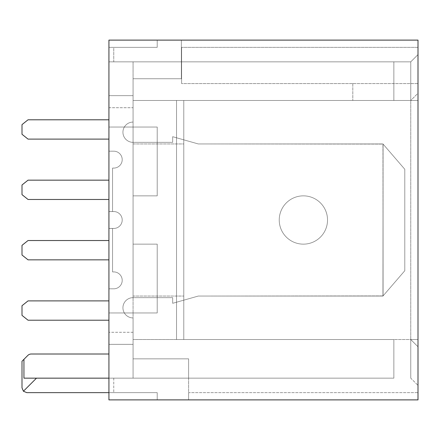 <?xml version="1.0" encoding="UTF-8"?>
<svg xmlns="http://www.w3.org/2000/svg" width="440" height="440" viewBox="0 0 440 440"><rect width="100%" height="100%" fill="white"/><g stroke="black" fill="none" stroke-linecap="round" stroke-linejoin="round"><path stroke-width="0.33" stroke-dasharray="2.2 1.65" d="M410.757 61.842L418 54.599L410.757 61.842L418 54.599L410.757 61.842L418 54.599L410.757 61.842L418 54.599L410.757 61.842L418 54.599L410.757 61.842L418 54.599L418 346.77L418 54.599L410.757 61.842L113.757 61.842L133.072 61.842L133.072 107.718L133.072 61.842L133.072 100.474L133.072 78.743L133.072 100.474L133.072 78.743L181.368 78.743L133.072 78.743L133.072 100.474L133.072 78.743L181.368 78.743L133.072 78.743L133.072 61.842L113.757 61.842L393.855 61.842L181.368 61.842L393.855 61.842L181.368 61.842L181.368 78.743L181.368 40.112L181.368 78.743L181.368 40.112L181.368 47.355L418 47.355L418 83.573L418 47.355L418 83.573L181.61 83.573L418 83.573L181.61 83.573L181.61 47.355L181.61 83.573L181.61 61.842L181.61 83.573L352.803 83.573L181.61 83.573L181.61 47.355L181.61 83.573L181.61 61.842L181.61 83.573L418 83.573L418 47.355L181.368 47.355L181.368 78.743L181.368 47.355L181.368 78.743L181.368 47.355L181.368 61.842L181.368 47.355L181.368 61.842L113.757 61.842L181.368 61.842L113.757 61.842L181.368 61.842L181.368 78.743L181.368 61.842L181.368 78.743L181.368 61.842L393.855 61.842L393.855 100.474L410.757 100.474L410.757 339.526L410.757 100.474L418 100.474L410.757 100.474L418 100.474L410.757 100.474L418 100.474L410.757 100.474L410.757 61.842L410.757 100.474L410.757 61.842L410.757 100.474L410.757 61.842L410.757 100.474L410.757 61.842L410.757 100.474L410.757 61.842L410.757 100.474L410.757 61.842L410.757 100.474L410.757 61.842L410.757 100.474L393.855 100.474L393.855 61.842L108.928 61.842L108.928 107.718L108.928 61.842L410.757 61.842L410.757 100.474L393.855 100.474L393.855 61.842L410.757 61.842L108.928 61.842L410.757 61.842L393.855 61.842L393.855 100.474L393.855 61.842L108.928 61.842L108.928 40.112L108.928 399.889L418 399.889L418 40.112L108.928 40.112L157.218 40.112L157.218 47.355L157.218 40.112L157.218 47.355L157.218 40.112L157.218 47.355L108.928 47.355L157.218 47.355L113.757 47.355L157.218 47.355L157.218 40.112L157.218 47.355L113.757 47.355L157.218 47.355L157.218 40.112L157.218 47.355L113.757 47.355L157.218 47.355L157.218 40.112L108.928 40.112L108.928 61.842L108.928 47.355L108.928 61.842L108.928 47.355L157.218 47.355L113.757 47.355L157.218 47.355L157.218 40.112L157.218 47.355L108.928 47.355L108.928 61.842L108.928 47.355L113.757 47.355L108.928 47.355L108.928 61.842L108.928 47.355L157.218 47.355L157.218 40.112L157.218 47.355L108.928 47.355L108.928 61.842L108.928 47.355L113.757 47.355L108.928 47.355L108.928 61.842L108.928 47.355L113.757 47.355L108.928 47.355L108.928 61.842L393.855 61.842L393.855 100.474L410.757 100.474L393.855 100.474L393.855 61.842L393.855 100.474L393.855 61.842L393.855 100.474L393.855 61.842L393.855 100.474L183.782 100.474L410.757 100.474L183.782 100.474L410.757 100.474L418 93.231L418 54.599L418 100.474L418 54.599L418 100.474L418 54.599L418 100.474L418 54.599L418 93.231L410.757 100.474M23.942 359.315L22 361.257L22 387.816L23.414 391.232L26.829 392.645L108.928 392.645L108.928 312.961L133.072 312.961L108.928 312.961L108.928 378.158L393.855 378.158L133.072 378.158L393.855 378.158L133.072 378.158L393.855 378.158L133.072 378.158L393.855 378.158L133.072 378.158L393.855 378.158L133.072 378.158L393.855 378.158L133.072 378.158L393.855 378.158L188.612 378.158L188.612 358.842L133.072 358.842L188.612 358.842L188.612 378.158L188.612 358.842L133.072 358.842L188.612 358.842L188.612 378.158L188.612 358.842L133.072 358.842L188.612 358.842L133.072 358.842L188.612 358.842L188.612 378.158L108.928 378.158L393.855 378.158L108.928 378.158L393.855 378.158L133.072 378.158L393.855 378.158L133.072 378.158L393.855 378.158L133.072 378.158L133.072 354.013L133.072 378.158L133.072 354.013L133.072 378.158L108.928 378.158L393.855 378.158L393.855 339.526L183.782 339.526L183.782 100.474L176.539 100.474L183.782 100.474L183.782 339.526L176.539 339.526L393.855 339.526L176.539 339.526L183.782 339.526L183.782 100.474L183.782 339.526L393.855 339.526L176.539 339.526L393.855 339.526L176.539 339.526L183.782 339.526L183.782 100.474L176.539 100.474L183.782 100.474L183.782 339.526L393.855 339.526L176.539 339.526L393.855 339.526L176.539 339.526L183.782 339.526L183.782 100.474L183.782 339.526L393.855 339.526L176.539 339.526L393.855 339.526L176.539 339.526L183.782 339.526L183.782 100.474L176.539 100.474L183.782 100.474L183.782 339.526L393.855 339.526L176.539 339.526L393.855 339.526L176.539 339.526L183.782 339.526L183.782 100.474L133.072 100.474L183.782 100.474L133.072 100.474L183.782 100.474L133.072 100.474L183.782 100.474L133.072 100.474L183.782 100.474L183.782 339.526L393.855 339.526L176.539 339.526L393.855 339.526L176.539 339.526L393.855 339.526L176.539 339.526L393.855 339.526L176.539 339.526L176.539 100.474L176.539 339.526L176.539 100.474L176.539 339.526L176.539 100.474L176.539 339.526L176.539 100.474L176.539 339.526L176.539 100.474L176.539 339.526L176.539 100.474L176.539 339.526L176.539 100.474L176.539 339.526L176.539 100.474L352.803 100.474L133.072 100.474L176.539 100.474L176.539 339.526L183.782 339.526L183.782 100.474L183.782 339.526L133.072 339.526L418 339.526L418 385.402L418 339.526L418 385.402L418 339.526L418 385.402L418 339.526L418 385.402L418 339.526L418 385.402L418 339.526L418 385.402L418 339.526L418 385.402L418 339.526L418 385.402L418 339.526L418 385.402L418 339.526L418 385.402L418 339.526L418 385.402L418 339.526L418 385.402L418 339.526L418 385.402L418 339.526L410.757 339.526L418 339.526L410.757 339.526L418 339.526L410.757 339.526L418 339.526L410.757 339.526L418 339.526L410.757 339.526L418 339.526L410.757 339.526L418 339.526L410.757 339.526L418 339.526L410.757 339.526L418 339.526L410.757 339.526L418 339.526L410.757 339.526L418 339.526L410.757 339.526L418 339.526L410.757 339.526L418 339.526L410.757 339.526L410.757 378.158L410.757 339.526L410.757 378.158L410.757 339.526L410.757 378.158L410.757 339.526L410.757 378.158L410.757 339.526L410.757 378.158L410.757 339.526L410.757 378.158L410.757 339.526L410.757 378.158L410.757 339.526L410.757 378.158L410.757 339.526L410.757 378.158L410.757 339.526L410.757 378.158L410.757 339.526L410.757 378.158L410.757 339.526L410.757 378.158L410.757 339.526L410.757 378.158L410.757 339.526L418 346.77L418 385.402L418 346.77L410.757 339.526L418 346.77L410.757 339.526L176.539 339.526L393.855 339.526L393.855 378.158L393.855 339.526L393.855 378.158L393.855 339.526L393.855 378.158L393.855 339.526L393.855 378.158L393.855 339.526L393.855 378.158L393.855 339.526L393.855 378.158L393.855 339.526L393.855 378.158L393.855 339.526L393.855 378.158L393.855 339.526L393.855 378.158L393.855 339.526L393.855 378.158L393.855 339.526L393.855 378.158L393.855 339.526L393.855 378.158L393.855 339.526L393.855 378.158L393.855 339.526L393.855 378.158L113.757 378.158L393.855 378.158L133.072 378.158L133.072 107.718L108.928 107.718L108.928 127.039L133.072 127.039L133.072 195.855L133.072 107.718L133.072 378.158L133.072 339.526L133.072 378.158L133.072 339.526L133.072 378.158L133.072 339.526L133.072 378.158L133.072 339.526L133.072 378.158L133.072 339.526L133.072 378.158L133.072 339.526L133.072 378.158L133.072 339.526L133.072 378.158L133.072 339.526L133.072 378.158L133.072 339.526L133.072 378.158L133.072 339.526L133.072 378.158L133.072 339.526L133.072 378.158L23.942 378.158L188.612 378.158L108.928 378.158L108.928 399.889L157.218 399.889L157.218 392.645L157.218 399.889L418 399.889L108.928 399.889L108.928 392.645L157.218 392.645L108.928 392.645L157.218 392.645L157.218 399.889L188.612 399.889L157.218 399.889L157.218 392.645L108.928 392.645L157.218 392.645L157.218 399.889L188.612 399.889L157.218 399.889L157.218 392.645L113.757 392.645L157.218 392.645L157.218 399.889L188.612 399.889L157.218 399.889L157.218 392.645L108.928 392.645L157.218 392.645L157.218 399.889L188.612 399.889L157.218 399.889L157.218 392.645L108.928 392.645L157.218 392.645L157.218 399.889L188.612 399.889L157.218 399.889L157.218 392.645L113.757 392.645L157.218 392.645L157.218 399.889L157.218 392.645L108.928 392.645L108.928 378.158L393.855 378.158L23.942 378.158L23.942 359.315L27.83 355.427A4.829 4.829 0 0 1 31.246 354.013L108.928 354.013M113.757 61.842L181.61 61.842L113.757 61.842L113.757 47.355L157.218 47.355L157.218 40.112L418 40.112L157.218 40.112L181.368 40.112L157.218 40.112L181.368 40.112L157.218 40.112L181.368 40.112L157.218 40.112L181.368 40.112L181.368 47.355L181.368 40.112L157.218 40.112L157.218 47.355L108.928 47.355L113.757 47.355L108.928 47.355L113.757 47.355L113.757 61.842M133.072 143.941L133.072 296.06L133.072 143.941L133.072 296.06L133.072 143.941L133.072 296.06L133.072 143.941L133.072 296.06L133.072 143.941L133.072 296.06L133.072 143.941L133.072 296.06L133.072 143.941L133.072 296.06L133.072 143.941L183.782 143.941L183.782 296.06L183.782 143.941L183.782 296.06L183.782 143.941L183.782 296.06L183.782 143.941L183.782 296.06L183.782 143.941L183.782 296.06L183.782 143.941L183.782 296.06L183.782 143.941L183.782 296.06L183.782 143.941L133.072 143.941M133.072 107.718L133.072 195.855L133.072 127.039L108.928 127.039L108.928 107.718L108.928 127.039L108.928 107.718L108.928 127.039L133.072 127.039L108.928 127.039L108.928 107.718L108.928 127.039L133.072 127.039L108.928 127.039L108.928 107.718L108.928 127.039L133.072 127.039L108.928 127.039L108.928 107.718L108.928 127.039L133.072 127.039L108.928 127.039L108.928 107.718L108.928 127.039L133.072 127.039L108.928 127.039L108.928 312.961L133.072 312.961L108.928 312.961L108.928 107.718L133.072 107.718M418 47.355L418 40.112L418 47.355L181.61 47.355L418 47.355M418 392.645L418 399.889L418 392.645L188.612 392.645L188.612 399.889L188.612 392.645L418 392.645M188.612 378.158L188.612 399.889L188.612 378.158M157.218 195.855L133.072 195.855L157.218 195.855L157.218 127.039L108.928 127.039L157.218 127.039L157.218 195.855L157.218 127.039L157.218 195.855L157.218 127.039L133.072 127.039L157.218 127.039L133.072 127.039L157.218 127.039L157.218 195.855L157.218 127.039L133.072 127.039L157.218 127.039L157.218 195.855L157.218 127.039L133.072 127.039L157.218 127.039L157.218 195.855L157.218 127.039L133.072 127.039L157.218 127.039L157.218 195.855L157.218 127.039L157.218 195.855L157.218 127.039L157.218 195.855L133.072 195.855L157.218 195.855M176.539 100.474L183.782 100.474L176.539 100.474L183.782 100.474L183.782 339.526L183.782 100.474L176.539 100.474M181.368 47.355L181.368 40.112L181.368 47.355M157.218 244.145L157.218 312.961L157.218 244.145L157.218 312.961L108.928 312.961L108.928 332.283L108.928 312.961L133.072 312.961L108.928 312.961L108.928 332.283L108.928 312.961L133.072 312.961L108.928 312.961L108.928 332.283L108.928 312.961L133.072 312.961L108.928 312.961L108.928 332.283L108.928 312.961L133.072 312.961L108.928 312.961L108.928 332.283L108.928 312.961L157.218 312.961L157.218 244.145L157.218 312.961L108.928 312.961L108.928 332.283L108.928 312.961L157.218 312.961L157.218 244.145L157.218 312.961L157.218 244.145L157.218 312.961L133.072 312.961L157.218 312.961L157.218 244.145L157.218 312.961L133.072 312.961L157.218 312.961L157.218 244.145L157.218 312.961L133.072 312.961L157.218 312.961L157.218 244.145L157.218 312.961L133.072 312.961L157.218 312.961L157.218 244.145L133.072 244.145L157.218 244.145M108.928 378.158L108.928 392.645M157.218 127.039L108.928 127.039L157.218 127.039M157.218 312.961L133.072 312.961L157.218 312.961M133.072 296.06L183.782 296.06L133.072 296.06M133.072 332.283L108.928 332.283L133.072 332.283M181.368 78.743L133.072 78.743L181.368 78.743M410.757 378.158L410.757 339.526L410.757 378.158L418 385.402L410.757 378.158M23.414 391.232L36.487 378.158M133.072 100.474L183.782 100.474L133.072 100.474M352.803 83.573L352.803 100.474L352.803 83.573M108.928 199.474L108.928 211.547L113.757 211.547L112.547 211.547L112.547 168.086L113.757 168.086A8.454 8.454 0 0 0 122.21 159.632A8.454 8.454 0 0 0 113.757 151.184L108.928 151.184L108.928 139.112L28.039 139.112L22 134.283L22 124.625L28.039 119.79L108.928 119.79L108.928 95.645L133.072 95.645L108.928 95.645L133.072 95.645L133.072 122.073A10.142 10.142 0 0 0 122.931 132.215A10.142 10.142 0 0 0 133.072 142.351A10.142 10.142 0 0 1 122.931 132.215A10.142 10.142 0 0 1 133.072 122.073A10.142 10.142 0 0 0 122.931 132.215A10.142 10.142 0 0 0 133.072 142.351L172.678 142.351L133.072 142.351L172.678 142.351L172.678 136.697L172.678 142.351L172.678 136.697L198.27 143.941L172.678 136.697L198.27 143.941L382.949 143.941L198.27 143.941L382.949 143.941L404.795 169.279L383.064 144.073L404.795 169.279L383.064 144.073L382.949 296.06L198.27 296.06L172.678 303.303L198.27 296.06L382.949 296.06L404.795 270.721L404.795 169.279L404.795 270.721L404.795 169.279L382.949 143.941L198.27 143.941L172.678 136.697L172.678 142.351L133.072 142.351A10.142 10.142 0 0 1 122.931 132.215A10.142 10.142 0 0 1 133.072 122.073L133.072 95.645L108.928 95.645L108.928 180.158L28.039 180.158L22 184.987L22 194.645L28.039 199.474L108.928 199.474L108.928 211.547L113.757 211.547A8.454 8.454 0 0 1 122.21 220A8.454 8.454 0 0 1 113.757 228.454L112.547 228.454L112.547 271.915L113.757 271.915A8.454 8.454 0 0 1 122.21 280.368A8.454 8.454 0 0 1 113.757 288.816L108.928 288.816L108.928 300.889L28.039 300.889L22 305.718L22 315.375L28.039 320.21L108.928 320.21L108.928 344.355L133.072 344.355L133.072 317.928A10.142 10.142 0 0 1 122.931 307.786A10.142 10.142 0 0 1 133.072 297.649L172.678 297.649L172.678 303.303L198.27 296.06L382.949 296.06L404.795 270.721L383.064 295.928L382.949 143.941L198.27 143.941L172.678 136.697L172.678 142.351L133.072 142.351A10.142 10.142 0 0 1 122.931 132.215A10.142 10.142 0 0 1 133.072 122.073L133.072 95.645L108.928 95.645L108.928 180.158L28.039 180.158L22 184.987L22 194.645L28.039 199.474L108.928 199.474L108.928 211.547L113.757 211.547A8.454 8.454 0 0 1 122.21 220A8.454 8.454 0 0 1 113.757 228.454L112.547 228.454L112.547 271.915L113.757 271.915A8.454 8.454 0 0 1 122.21 280.368A8.454 8.454 0 0 1 113.757 288.816L108.928 288.816L108.928 300.889L28.039 300.889L22 305.718L22 315.375L28.039 320.21L108.928 320.21L108.928 344.355L133.072 344.355L133.072 317.928A10.142 10.142 0 0 1 122.931 307.786A10.142 10.142 0 0 1 133.072 297.649L172.678 297.649L172.678 303.303L172.678 297.649L133.072 297.649A10.142 10.142 0 0 0 122.931 307.786A10.142 10.142 0 0 0 133.072 317.928L133.072 344.355L108.928 344.355L108.928 259.842L28.039 259.842L22 255.013L22 245.355L28.039 240.526L108.928 240.526L108.928 228.454L113.757 228.454A8.454 8.454 0 0 0 122.21 220A8.454 8.454 0 0 0 113.757 211.547L112.547 211.547L112.547 168.086L113.757 168.086A8.454 8.454 0 0 0 122.21 159.632A8.454 8.454 0 0 0 113.757 151.184L108.928 151.184L108.928 139.112L28.039 139.112L22 134.283L22 124.625L28.039 119.79L108.928 119.79L108.928 95.645L133.072 95.645L133.072 122.073A10.142 10.142 0 0 0 122.931 132.215A10.142 10.142 0 0 0 133.072 142.351L172.678 142.351L172.678 136.697L198.27 143.941L383.064 144.073L382.949 296.06L198.27 296.06L172.678 303.303L172.678 297.649L133.072 297.649A10.142 10.142 0 0 0 122.931 307.786A10.142 10.142 0 0 0 133.072 317.928L133.072 344.355L108.928 344.355L108.928 259.842L28.039 259.842L22 255.013L22 245.355L28.039 240.526L108.928 240.526L108.928 228.454L113.757 228.454A8.454 8.454 0 0 0 122.21 220A8.454 8.454 0 0 0 113.757 211.547L112.547 211.547L112.547 168.086L113.757 168.086A8.454 8.454 0 0 0 122.21 159.632A8.454 8.454 0 0 0 113.757 151.184L108.928 151.184L108.928 139.112L28.039 139.112L22 134.283L22 124.625L28.039 119.79L108.928 119.79L108.928 95.645L133.072 95.645L133.072 122.073A10.142 10.142 0 0 0 122.931 132.215A10.142 10.142 0 0 0 133.072 142.351L172.678 142.351L172.678 136.697L198.27 143.941L382.949 143.941L404.795 169.279L383.064 144.073L404.795 169.279L404.795 270.721L382.949 296.06L198.27 296.06L172.678 303.303L198.27 296.06L382.949 296.06L383.064 144.073L383.064 295.928L404.795 270.721L404.795 169.279L404.795 270.721L404.795 169.279L382.949 143.941L198.27 143.941L172.678 136.697L172.678 142.351L133.072 142.351A10.142 10.142 0 0 1 122.931 132.215A10.142 10.142 0 0 1 133.072 122.073L133.072 95.645L108.928 95.645L108.928 180.158L28.039 180.158L22 184.987L22 194.645L28.039 199.474L108.928 199.474L108.928 211.547L113.757 211.547A8.454 8.454 0 0 1 122.21 220A8.454 8.454 0 0 1 113.757 228.454L112.547 228.454L112.547 271.915L113.757 271.915A8.454 8.454 0 0 1 122.21 280.368A8.454 8.454 0 0 1 113.757 288.816L108.928 288.816L108.928 300.889L28.039 300.889L22 305.718L22 315.375L28.039 320.21L108.928 320.21L108.928 344.355L133.072 344.355L133.072 317.928A10.142 10.142 0 0 1 122.931 307.786A10.142 10.142 0 0 1 133.072 297.649L172.678 297.649L172.678 303.303L198.27 296.06L382.949 296.06L404.795 270.721L383.064 295.928L382.949 143.941L198.27 143.941L172.678 136.697L172.678 142.351L133.072 142.351A10.142 10.142 0 0 1 122.931 132.215A10.142 10.142 0 0 1 133.072 122.073L133.072 95.645L108.928 95.645L108.928 180.158L28.039 180.158L22 184.987L22 194.645L28.039 199.474L108.928 199.474L108.928 211.547L113.757 211.547A8.454 8.454 0 0 1 122.21 220A8.454 8.454 0 0 1 113.757 228.454L112.547 228.454L112.547 271.915L113.757 271.915A8.454 8.454 0 0 1 122.21 280.368A8.454 8.454 0 0 1 113.757 288.816L108.928 288.816L108.928 300.889L28.039 300.889L22 305.718L22 315.375L28.039 320.21L108.928 320.21L108.928 344.355L133.072 344.355L133.072 317.928A10.142 10.142 0 0 1 122.931 307.786A10.142 10.142 0 0 1 133.072 297.649L172.678 297.649L172.678 303.303L172.678 297.649L133.072 297.649A10.142 10.142 0 0 0 122.931 307.786A10.142 10.142 0 0 0 133.072 317.928L133.072 344.355L108.928 344.355L108.928 259.842L28.039 259.842L22 255.013L22 245.355L28.039 240.526L108.928 240.526L108.928 228.454L113.757 228.454A8.454 8.454 0 0 0 122.21 220A8.454 8.454 0 0 0 113.757 211.547L112.547 211.547L112.547 168.086L113.757 168.086A8.454 8.454 0 0 0 122.21 159.632A8.454 8.454 0 0 0 113.757 151.184L108.928 151.184L108.928 139.112L28.039 139.112L22 134.283L22 124.625L28.039 119.79L108.928 119.79L108.928 95.645L133.072 95.645L133.072 122.073A10.142 10.142 0 0 0 122.931 132.215A10.142 10.142 0 0 0 133.072 142.351L172.678 142.351L172.678 136.697L198.27 143.941L383.064 144.073L382.949 296.06L198.27 296.06L172.678 303.303L172.678 297.649L133.072 297.649A10.142 10.142 0 0 0 122.931 307.786A10.142 10.142 0 0 0 133.072 317.928L133.072 344.355L108.928 344.355L108.928 259.842L28.039 259.842L22 255.013L22 245.355L28.039 240.526L108.928 240.526L108.928 228.454L113.757 228.454A8.454 8.454 0 0 0 122.21 220A8.454 8.454 0 0 0 113.757 211.547L112.547 211.547L112.547 168.086L113.757 168.086A8.454 8.454 0 0 0 122.21 159.632A8.454 8.454 0 0 0 113.757 151.184L108.928 151.184L108.928 139.112L28.039 139.112L22 134.283L22 124.625L28.039 119.79L108.928 119.79L108.928 95.645L133.072 95.645L133.072 122.073A10.142 10.142 0 0 0 122.931 132.215A10.142 10.142 0 0 0 133.072 142.351L172.678 142.351L172.678 136.697L198.27 143.941L382.949 143.941L404.795 169.279L383.064 144.073L404.795 169.279L404.795 270.721L382.949 296.06L198.27 296.06L172.678 303.303L198.27 296.06L382.949 296.06L383.064 144.073L383.064 295.928L404.795 270.721L404.795 169.279L404.795 270.721L404.795 169.279L382.949 143.941L198.27 143.941L172.678 136.697L172.678 142.351L133.072 142.351A10.142 10.142 0 0 1 122.931 132.215A10.142 10.142 0 0 1 133.072 122.073L133.072 95.645L108.928 95.645L108.928 180.158L28.039 180.158L22 184.987L22 194.645L28.039 199.474L108.928 199.474L108.928 211.547L113.757 211.547A8.454 8.454 0 0 1 122.21 220A8.454 8.454 0 0 1 113.757 228.454L112.547 228.454L112.547 271.915L113.757 271.915A8.454 8.454 0 0 1 122.21 280.368A8.454 8.454 0 0 1 113.757 288.816L108.928 288.816L108.928 300.889L28.039 300.889L22 305.718L22 315.375L28.039 320.21L108.928 320.21L108.928 344.355L133.072 344.355L133.072 317.928A10.142 10.142 0 0 1 122.931 307.786A10.142 10.142 0 0 1 133.072 297.649L172.678 297.649L172.678 303.303L198.27 296.06L382.949 296.06L404.795 270.721L404.795 169.279L382.949 143.941L198.27 143.941L172.678 136.697L172.678 142.351L133.072 142.351A10.142 10.142 0 0 1 122.931 132.215A10.142 10.142 0 0 1 133.072 122.073L133.072 95.645L108.928 95.645L108.928 180.158L28.039 180.158L22 184.987L22 194.645L28.039 199.474L108.928 199.474L108.928 211.547L113.757 211.547A8.454 8.454 0 0 1 122.21 220A8.454 8.454 0 0 1 113.757 228.454L112.547 228.454L112.547 271.915L113.757 271.915A8.454 8.454 0 0 1 122.21 280.368A8.454 8.454 0 0 1 113.757 288.816L108.928 288.816L108.928 300.889L28.039 300.889L22 305.718L22 315.375L28.039 320.21L108.928 320.21L108.928 344.355L133.072 344.355L133.072 317.928A10.142 10.142 0 0 1 122.931 307.786A10.142 10.142 0 0 1 133.072 297.649L172.678 297.649L172.678 303.303L198.27 296.06L382.949 296.06L383.064 144.073L383.064 295.928L404.795 270.721L383.064 295.928L404.795 270.721L383.064 295.928L382.949 143.941L198.27 143.941L172.678 136.697L172.678 142.351L133.072 142.351A10.142 10.142 0 0 1 122.931 132.215A10.142 10.142 0 0 1 133.072 122.073L133.072 95.645L108.928 95.645L108.928 180.158L28.039 180.158L22 184.987L22 194.645L28.039 199.474L108.928 199.474L108.928 211.547L113.757 211.547A8.454 8.454 0 0 1 122.21 220A8.454 8.454 0 0 1 113.757 228.454L112.547 228.454L112.547 271.915L113.757 271.915A8.454 8.454 0 0 1 122.21 280.368A8.454 8.454 0 0 1 113.757 288.816L108.928 288.816L108.928 300.889L28.039 300.889L22 305.718L22 315.375L28.039 320.21L108.928 320.21L108.928 344.355L133.072 344.355L133.072 317.928A10.142 10.142 0 0 1 122.931 307.786A10.142 10.142 0 0 1 133.072 297.649L172.678 297.649L172.678 303.303L198.27 296.06L383.064 295.928L198.27 296.06L172.678 303.303L172.678 297.649L172.678 303.303L172.678 297.649L133.072 297.649A10.142 10.142 0 0 0 122.931 307.786A10.142 10.142 0 0 0 133.072 317.928A10.142 10.142 0 0 1 122.931 307.786A10.142 10.142 0 0 1 133.072 297.649A10.142 10.142 0 0 0 122.931 307.786A10.142 10.142 0 0 0 133.072 317.928L133.072 344.355L133.072 317.928L133.072 344.355L108.928 344.355L133.072 344.355L108.928 344.355L108.928 259.842L28.039 259.842L22 255.013L22 245.355L28.039 240.526L108.928 240.526L108.928 228.454L113.757 228.454L112.547 228.454L112.547 271.915L113.757 271.915A8.454 8.454 0 0 1 122.21 280.368A8.454 8.454 0 0 1 113.757 288.816L108.928 288.816L108.928 300.889M303.38 195.855A24.145 24.145 0 0 1 324.291 232.073A24.145 24.145 0 0 1 282.469 232.073A24.145 24.145 0 0 1 303.38 195.855A24.145 24.145 0 0 1 324.291 232.073A24.145 24.145 0 0 1 282.469 232.073A24.145 24.145 0 0 1 303.38 195.855A24.145 24.145 0 0 1 324.291 232.073A24.145 24.145 0 0 1 282.469 232.073A24.145 24.145 0 0 1 303.38 195.855A24.145 24.145 0 0 1 324.291 232.073A24.145 24.145 0 0 1 282.469 232.073A24.145 24.145 0 0 1 303.38 195.855A24.145 24.145 0 0 1 324.291 232.073A24.145 24.145 0 0 1 282.469 232.073A24.145 24.145 0 0 1 303.38 195.855A24.145 24.145 0 0 1 324.291 232.073A24.145 24.145 0 0 1 282.469 232.073A24.145 24.145 0 0 1 303.38 195.855A24.145 24.145 0 0 1 324.291 232.073A24.145 24.145 0 0 1 282.469 232.073A24.145 24.145 0 0 1 303.38 195.855A24.145 24.145 0 0 1 324.291 232.073A24.145 24.145 0 0 1 282.469 232.073A24.145 24.145 0 0 1 303.38 195.855M303.38 244.145A24.145 24.145 0 0 0 324.291 207.928A24.145 24.145 0 0 0 282.469 207.928A24.145 24.145 0 0 0 303.38 244.145A24.145 24.145 0 0 0 324.291 207.928A24.145 24.145 0 0 0 282.469 207.928A24.145 24.145 0 0 0 303.38 244.145A24.145 24.145 0 0 0 324.291 207.928A24.145 24.145 0 0 0 282.469 207.928A24.145 24.145 0 0 0 303.38 244.145A24.145 24.145 0 0 0 324.291 207.928A24.145 24.145 0 0 0 282.469 207.928A24.145 24.145 0 0 0 303.38 244.145A24.145 24.145 0 0 0 324.291 207.928A24.145 24.145 0 0 0 282.469 207.928A24.145 24.145 0 0 0 303.38 244.145A24.145 24.145 0 0 0 324.291 207.928A24.145 24.145 0 0 0 282.469 207.928A24.145 24.145 0 0 0 303.38 244.145M404.795 169.279L404.795 270.721L404.795 169.279M108.928 119.79L108.928 180.158M108.928 240.526L108.928 228.454L113.757 228.454A8.454 8.454 0 0 0 122.21 220A8.454 8.454 0 0 0 113.757 211.547A8.454 8.454 0 0 1 122.21 220A8.454 8.454 0 0 1 113.757 228.454A8.454 8.454 0 0 0 122.21 220A8.454 8.454 0 0 0 113.757 211.547L112.547 211.547L112.547 168.086L113.757 168.086A8.454 8.454 0 0 0 122.21 159.632A8.454 8.454 0 0 0 113.757 151.184L108.928 151.184L108.928 139.112M108.928 320.21L108.928 259.842M383.064 144.073L383.064 295.928L383.064 144.073M113.757 378.158L113.757 392.645L113.757 378.158"/><path stroke-width="0.66" d="M418 399.889L418 40.112L108.928 40.112L108.928 399.889L418 399.889M108.928 392.645L26.829 392.645L23.414 391.232L22 387.816L22 361.257L27.83 355.427A4.829 4.829 0 0 1 31.246 354.013L108.928 354.013M108.928 378.158L23.942 378.158L23.942 359.315M36.487 378.158L23.414 391.232M108.928 180.158L28.039 180.158L22 184.987L22 194.645L28.039 199.474L108.928 199.474M108.928 300.889L28.039 300.889L22 305.718L22 315.375L28.039 320.21L108.928 320.21M108.928 259.842L28.039 259.842L22 255.013L22 245.355L28.039 240.526L108.928 240.526M108.928 139.112L28.039 139.112L22 134.283L22 124.625L28.039 119.79L108.928 119.79"/></g></svg>
